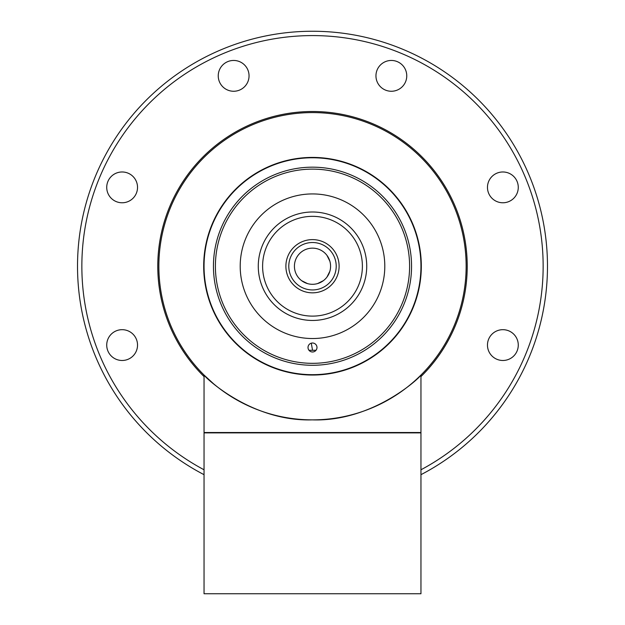 <?xml version="1.0" encoding="UTF-8"?>
<svg xmlns="http://www.w3.org/2000/svg" width="625" height="625" viewBox="0 0 625 625"><rect width="100%" height="100%" fill="white"/><g stroke="black" fill="none" stroke-linecap="round" stroke-linejoin="round"><path stroke-width="0.94" d="M420.953 376.578A154.727 154.727 0 0 0 312.5 111.5A154.727 154.727 0 0 0 204.047 376.578M137.531 345.086A15.398 15.398 0 0 0 122.125 329.68A15.398 15.398 0 0 0 106.727 345.086A15.398 15.398 0 0 0 122.125 360.484A15.398 15.398 0 0 0 137.531 345.086M137.531 187.375A15.398 15.398 0 0 0 122.125 171.977A15.398 15.398 0 0 0 106.727 187.375A15.398 15.398 0 0 0 122.125 202.773A15.398 15.398 0 0 0 137.531 187.375M249.047 75.859A15.398 15.398 0 0 0 233.648 60.453A15.398 15.398 0 0 0 218.242 75.859A15.398 15.398 0 0 0 233.648 91.258A15.398 15.398 0 0 0 249.047 75.859M406.758 75.859A15.398 15.398 0 0 0 391.352 60.453A15.398 15.398 0 0 0 375.953 75.859A15.398 15.398 0 0 0 391.352 91.258A15.398 15.398 0 0 0 406.758 75.859M518.273 187.375A15.398 15.398 0 0 0 502.875 171.977A15.398 15.398 0 0 0 487.469 187.375A15.398 15.398 0 0 0 502.875 202.773A15.398 15.398 0 0 0 518.273 187.375M518.273 345.086A15.398 15.398 0 0 0 502.875 329.68A15.398 15.398 0 0 0 487.469 345.086A15.398 15.398 0 0 0 502.875 360.484A15.398 15.398 0 0 0 518.273 345.086M204.047 469.781A230.641 230.641 0 0 1 312.5 35.586A230.641 230.641 0 0 1 420.953 469.781M312.5 31.25A234.977 234.977 0 0 1 420.953 474.68A234.977 234.977 0 0 0 312.5 31.25A234.977 234.977 0 0 0 204.047 474.68M204.047 593.75L420.953 593.75L420.953 432.516L204.047 432.516L204.047 593.75M312.5 212A54.227 54.227 0 0 1 366.727 266.227A54.227 54.227 0 0 1 312.5 320.453A54.227 54.227 0 0 1 258.273 266.227A54.227 54.227 0 0 1 312.5 212M362.391 266.227A49.891 49.891 0 0 1 312.5 316.117A49.891 49.891 0 0 1 262.609 266.227A49.891 49.891 0 0 1 312.5 216.344A49.891 49.891 0 0 1 362.391 266.227M285.891 266.227A26.609 26.609 0 0 1 312.5 239.617A26.609 26.609 0 0 1 339.109 266.227A26.609 26.609 0 0 1 312.5 292.836A26.609 26.609 0 0 1 285.891 266.227A26.609 26.609 0 0 1 312.5 239.617A26.609 26.609 0 0 1 339.109 266.227A26.609 26.609 0 0 1 312.5 292.836A26.609 26.609 0 0 1 285.891 266.227M420.953 266.227A108.453 108.453 0 0 1 312.5 374.68A108.453 108.453 0 0 1 204.047 266.227A108.453 108.453 0 0 1 312.5 157.773A108.453 108.453 0 0 1 420.953 266.227M213.445 266.227A99.055 99.055 0 0 1 312.5 167.172A99.055 99.055 0 0 1 411.555 266.227A99.055 99.055 0 0 1 312.5 365.281A99.055 99.055 0 0 1 213.445 266.227M336.211 266.227A23.711 23.711 0 0 1 312.5 289.945A23.711 23.711 0 0 1 288.789 266.227A23.711 23.711 0 0 1 312.5 242.516A23.711 23.711 0 0 1 336.211 266.227M329.852 261.164L326.961 255.383M326.961 277.07L329.852 271.289M312.5 248.148A18.078 18.078 0 0 1 330.578 266.227A18.078 18.078 0 0 1 312.5 284.305A18.078 18.078 0 0 1 294.422 266.227A18.078 18.078 0 0 1 312.5 248.148M317.562 283.578L323.344 280.688M301.656 280.688L307.438 283.578M213.445 383.672L204.047 375.055C204.492 376.922 251.297 421.781 312.273 419.867C373.242 421.992 420.578 376.984 420.953 375.055L420.953 432.883L204.047 432.883L204.047 375.055M312.5 351.977A4.484 4.484 0 0 1 308.016 347.492A4.484 4.484 0 0 1 312.5 343.008A4.484 4.484 0 0 1 316.984 347.492A4.484 4.484 0 0 1 312.5 351.977M312.5 193.93A72.297 72.297 0 0 1 384.797 266.227A72.297 72.297 0 0 1 312.5 338.531A72.297 72.297 0 0 1 240.203 266.227A72.297 72.297 0 0 1 312.5 193.93M308.953 350.242A84.086 84.086 0 0 0 316.047 350.242L312.539 350.312L311.289 343.18M215.398 266.227A97.102 97.102 0 0 1 312.5 169.125A97.102 97.102 0 0 1 409.602 266.227A97.102 97.102 0 0 1 312.5 363.328A97.102 97.102 0 0 1 215.398 266.227M203.688 266.227A108.812 108.812 0 0 1 312.5 157.414A108.812 108.812 0 0 1 421.312 266.227A108.812 108.812 0 0 1 312.5 375.039A108.812 108.812 0 0 1 203.688 266.227M158.859 266.227A153.641 153.641 0 0 0 312.5 419.867A153.641 153.641 0 0 0 466.141 266.227A153.641 153.641 0 0 0 312.5 112.586A153.641 153.641 0 0 0 158.859 266.227"/></g></svg>

